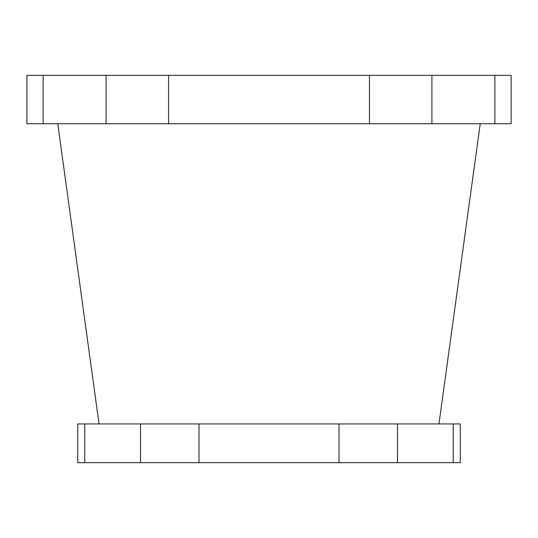 <?xml version="1.0" encoding="UTF-8"?>
<svg xmlns="http://www.w3.org/2000/svg" width="538" height="538" viewBox="0 0 538 538"><rect width="100%" height="100%" fill="white"/><g stroke="black" fill="none" stroke-linecap="round" stroke-linejoin="round"><path stroke-width="0.81" d="M26.9 123.74L26.9 75.32L43.107 75.32L43.107 123.74L26.9 123.74M453.245 462.68L460.259 462.68L460.259 423.944L453.245 423.944L453.245 462.68L77.741 462.68L77.741 423.944L84.755 423.944L84.755 462.68M438.954 423.944L480.232 123.74M99.046 423.944L57.768 123.74M494.893 123.74L494.893 75.32L511.1 75.32L511.1 123.74L106.087 123.74L106.087 75.32L43.107 75.32M106.087 75.32L168.562 75.32L168.562 123.74M369.438 123.74L369.438 75.32L168.562 75.32M369.438 75.32L431.913 75.32L431.913 123.74M494.893 75.32L431.913 75.32M140.499 462.68L140.499 423.944L84.755 423.944M339.021 462.68L339.021 423.944L198.979 423.944L198.979 462.68M453.245 423.944L397.501 423.944L397.501 462.68M140.499 423.944L198.979 423.944M339.021 423.944L397.501 423.944M106.087 123.74L43.107 123.74"/></g></svg>
